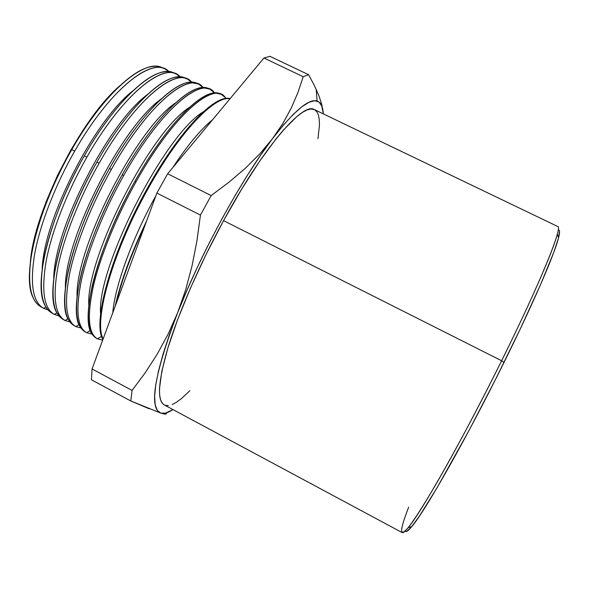 <?xml version="1.0" encoding="UTF-8"?>
<svg xmlns="http://www.w3.org/2000/svg" width="589" height="589" viewBox="0 0 589 589"><rect width="100%" height="100%" fill="white"/><g stroke="black" fill="none" stroke-linecap="round" stroke-linejoin="round"><path stroke-width="0.88" d="M558.549 237.801L557.297 234.208C553.24 250.399 531.572 300.405 501.614 360.748L503.985 362.485C533.391 303.202 554.617 253.925 558.549 237.801C559.977 232.14 559.867 229.541 558.203 229.997M43.674 308.349L47.967 309.851L43.534 308.275C32.778 302.105 29.825 283.964 34.677 253.852C40.111 224.262 55.079 185.425 74.715 151.101C107.92 92.525 148.259 59.128 165.126 69.023L169.006 71.681C154.347 54.887 110.835 87.312 74.715 151.101L71.77 149.628L74.715 151.101C55.035 185.498 40.045 224.431 34.641 254.05C29.818 284.178 32.829 302.282 43.674 308.349L45.876 306.972L43.674 308.349M54.357 314.416L58.915 315.903L54.232 314.342C43.8 308.364 41.164 290.325 46.317 260.235C52.038 230.645 67.205 191.69 86.877 157.175C120.141 98.275 160.017 64.429 176.325 74.089L180.352 76.953C166.51 59.791 123.315 92.598 86.877 157.175L84.293 155.886L86.877 157.175C67.161 191.771 51.972 230.814 46.281 260.426C41.156 290.539 43.851 308.533 54.357 314.416L56.875 312.84L54.357 314.416M65.085 320.497L69.914 321.962L64.959 320.431C54.865 314.644 52.546 296.709 58.009 266.64C64.017 237.065 79.39 197.985 99.092 163.278C132.422 104.039 171.819 69.745 187.567 79.169L191.727 82.269C178.739 64.687 135.868 97.862 99.092 163.278L96.868 162.166L99.092 163.278C79.346 198.066 63.951 237.234 57.972 266.832C52.539 296.922 54.91 314.813 65.085 320.497L67.941 318.708L65.085 320.497M75.848 326.608L80.965 328.021L75.723 326.542C65.968 320.946 63.98 303.121 69.752 273.075C76.047 243.507 91.626 204.309 111.365 169.404C144.761 109.841 183.672 75.083 198.854 84.264L203.131 87.621C191.035 69.568 148.494 103.104 111.365 169.404L109.51 168.476L111.365 169.404C91.582 204.39 75.981 243.677 69.708 273.267C63.965 303.335 66.012 321.115 75.848 326.608L79.088 324.576L75.848 326.608M86.649 332.733L92.068 334.066L86.531 332.675C77.115 327.27 75.451 309.564 81.547 279.532C88.136 249.979 103.922 210.663 123.69 175.559C157.153 115.658 195.563 80.443 210.177 89.373L214.565 93.025C203.404 74.428 161.209 108.324 123.69 175.559L122.21 174.823L123.69 175.559C103.878 210.744 88.07 250.148 81.503 279.723C75.436 309.77 77.159 327.44 86.649 332.733L90.316 330.436L86.649 332.733M97.487 338.889L102.692 340.111L97.376 338.822C88.306 333.624 86.973 316.021 93.386 286.018C100.277 256.48 116.276 217.047 136.074 181.743C169.595 121.511 207.512 85.817 221.538 94.505L225.388 97.619C214.477 80.251 173.262 114.862 136.074 181.743L134.962 181.191L136.074 181.743C116.232 217.127 100.211 256.649 93.342 286.217C86.958 316.234 88.343 333.794 97.487 338.889L101.625 336.282M164.287 404.93L402.162 532.589C404.886 533.906 415.679 518.592 434.557 486.647C453.228 454.679 478.724 406.911 501.614 360.748C540.636 282.19 563.106 226.316 557.717 226.493L314.379 109.591C303.291 101.669 263.681 146.698 223.555 220.647L501.614 360.748L223.555 220.647L206.143 254.293L190.505 288.014L177.525 319.856L167.843 348.092L161.798 371.379L159.464 388.865L159.648 395.293L160.672 400.159L162.498 403.48L164.309 404.945C156.762 400.719 158.132 381.171 168.395 346.288C179.093 311.743 199.877 264.063 223.555 220.647L241.718 189.069L259.565 161.327L276.108 138.798L283.633 129.794L296.797 116.6L302.319 112.462L307.09 109.937L311.088 108.987L314.298 109.554L316.72 111.557L318.377 114.921L319.275 119.552L319.444 125.347L317.964 138.687M164.684 68.825L162.409 67.801C145.409 57.847 104.952 91.133 71.77 149.628C52.141 183.908 37.217 222.716 31.858 252.306C27.079 282.425 30.105 300.589 40.943 306.81L43.115 308.04M204.795 129.101L197.374 138.025L204.795 129.101M148.509 187.957C179.822 131.531 215.022 95.366 230.004 98.797C215.022 95.366 179.822 131.531 148.509 187.957L147.78 187.596L148.509 187.957C112.735 251.164 93.283 321.057 103.127 338.94C93.283 321.057 112.735 251.164 148.509 187.957M230.137 98.635C215.493 93.923 179.674 130.11 147.78 187.596C111.35 251.923 92.09 322.787 102.913 339.514C92.09 322.787 111.35 251.923 147.78 187.596C178.401 132.429 212.938 96.382 228.348 98.4M221.162 94.343L220.522 94.049C206.444 85.339 168.483 120.988 134.962 181.191C115.172 216.472 99.188 255.898 92.326 285.444C85.942 315.446 87.305 333.057 96.405 338.277L97.016 338.623M209.787 89.204L208.815 88.762C194.134 79.795 155.658 114.958 122.21 174.823C102.442 209.898 86.679 249.199 80.126 278.759C74.074 308.783 75.775 326.512 85.228 331.938L86.163 332.461M198.449 84.08L197.153 83.491C181.883 74.273 142.899 108.965 109.51 168.476C89.778 203.36 74.229 242.528 67.978 272.103C62.25 302.157 64.289 319.996 74.104 325.621L75.34 326.328M187.155 78.978L185.528 78.241C169.676 68.773 130.191 102.994 96.868 162.166C77.174 196.844 61.838 235.894 55.889 265.477C50.477 295.553 52.855 313.503 63.008 319.326L64.562 320.21M175.897 73.897L173.946 73.014C157.513 63.303 117.542 97.052 84.293 155.886C64.628 190.357 49.498 229.29 43.844 258.88C38.749 288.971 41.458 307.031 51.957 313.053L53.82 314.114M116.085 303.777C121.459 280.887 131.133 254.632 145.108 225.013C131.133 254.632 121.459 280.887 116.085 303.777M146.521 221.169C131.008 253.52 120.539 281.917 115.127 306.376C120.539 281.917 131.008 253.52 146.521 221.169M263.924 58.016L303.195 76.717L308.584 74.7L269.953 56.33L263.924 58.016L303.195 76.717L297.99 92.392L291.297 108.008L282.853 123.499L272.427 138.783L283.412 125.074L293.285 114.369L301.87 106.764L309.056 102.243L314.784 100.719L319.032 102.03L321.808 105.983L323.273 113.861L321.749 104.408L318.818 95.477L314.393 85.552L308.584 74.7L269.953 56.33L263.924 58.016L167.644 173.77L156.873 193.089L200.444 215.081L211.164 195.57L167.644 173.77L263.924 58.016M91.42 379.772L130.817 400.999L132.083 390.433L92.068 368.95L91.42 379.772L130.817 400.999L160.834 413.117L157.3 410.4L155.187 404.812L154.635 396.279L155.754 384.801L158.618 370.459L163.256 353.444L169.632 334.051L177.657 312.663L187.184 289.795L197.985 266.007L209.794 241.932L222.289 218.21L235.144 195.489L247.998 174.351L260.529 155.312L272.427 138.783L259.94 153.707L245.473 168.137L229.173 182.06L211.164 195.57L167.644 173.77L156.873 193.089L200.444 215.081L196.903 241.026L192.021 265.978L185.645 289.876L177.657 312.663L168.108 334.162L157.175 354.239L145.093 372.947L132.083 390.433L92.068 368.95L156.873 193.089L92.068 368.95L91.42 379.772M166.024 414.119L160.834 413.117C163.992 414.03 168.042 412.852 172.982 409.591L165.634 413.088L160.834 413.117L164.198 414.008L166.024 414.119L166.503 413.552M165.067 405.276L168.321 405.615M172.194 404.547L176.626 402.147L181.552 398.495L189.901 390.676M116.438 88.961L101.227 105.483L85.788 126.098L70.938 149.834L57.486 175.463L46.185 201.607L37.593 226.853L32.093 249.905L30.326 262.429M406.668 531.418L411.394 527.067L419.353 516.214L437.031 487.81L468.851 430.78L495.334 379.78L520.249 328.986L540.415 284.943L553.704 252.548L558.298 238.744L559.528 231.381M411.792 526.588C424.86 511.605 466.525 438.356 503.985 362.485L501.614 360.748C463.44 437.995 421.179 512.57 408.148 527.692L411.792 526.588C408.059 531.079 405.887 532.522 405.276 530.91L405.49 531.263M211.164 195.57L200.444 215.081L196.903 241.026L192.021 265.978L185.645 289.876L177.657 312.663C201.033 253.012 241.777 178.666 272.427 138.783L259.94 153.707L245.473 168.137L229.173 182.06L211.164 195.57M272.427 138.783C294.036 110.946 308.923 98.363 317.081 101.028C320.6 102.236 322.625 106.005 323.162 112.337L321.749 104.408L318.818 95.477L314.393 85.552L308.584 74.7L303.195 76.717L297.99 92.392L291.297 108.008L282.853 123.499L272.427 138.783M323.162 112.337L323.273 113.861L323.162 112.337M160.834 413.117L158.964 412.16C149.304 404.312 155.54 371.144 177.657 312.663L168.108 334.162L157.175 354.239L145.093 372.947L132.083 390.433L130.817 400.999L149.127 408.759M212.577 119.751C200.768 129.3 187.471 145.292 172.687 167.703C187.471 145.292 200.768 129.3 212.577 119.751M155.938 195.629C132.194 238.302 114.899 286.291 112.757 312.803C114.899 286.291 132.194 238.302 155.938 195.629M203.367 111.777C164.493 134.609 96.14 269.107 100.616 313.966C96.14 269.107 164.493 134.609 203.367 111.777M96.515 338.336L92.591 334.846C79.044 320.453 97.148 247.601 134.962 181.191C164.92 127.452 199.237 91.958 215.508 92.988L220.838 94.203M189.467 107.331C150.107 132.024 85.567 259.013 88.821 305.36C85.567 259.013 150.107 132.024 189.467 107.331M85.353 331.997L80.671 327.58C67.47 311.581 85.11 239.671 122.21 174.823C151.498 122.497 185.542 87.555 202.609 87.643L209.294 89.005M175.47 102.994C135.845 129.352 75.009 249.073 77.078 296.613C75.009 249.073 135.845 129.352 175.47 102.994M74.221 325.688L68.758 320.239C55.933 302.702 73.132 231.794 109.51 168.476C138.135 117.55 171.855 83.189 189.651 82.35L197.786 83.822M161.393 98.797C121.724 126.598 64.459 239.281 65.379 287.712C64.459 239.281 121.724 126.598 161.393 98.797M63.133 319.393L56.861 312.818C44.425 293.815 61.219 223.96 96.868 162.166C124.831 112.624 158.176 78.845 176.648 77.115L181.876 77.122L186.323 78.654M147.213 94.726C107.713 123.793 53.93 229.622 53.739 278.656C53.93 229.622 107.713 123.793 147.213 94.726M52.09 313.127C49.181 311.588 46.811 308.982 44.978 305.316C32.947 284.929 49.358 216.178 84.293 155.886C111.586 107.721 144.504 74.538 163.58 71.939C168.005 71.195 171.774 71.718 174.904 73.507M132.93 90.809C93.82 120.929 43.431 220.087 42.15 269.438C43.431 220.087 93.82 120.929 132.93 90.809M41.083 306.884C37.762 305.124 35.104 302.076 33.109 297.732C21.513 276.035 37.556 208.432 71.77 149.628C98.4 102.832 130.846 70.26 150.46 66.822C155.606 65.784 159.958 66.307 163.514 68.383M120.274 85.412C81.083 118.315 33.809 211.333 30.334 262.392M408.148 527.692C399.283 537.823 399.452 530.969 408.67 507.144M102.155 340.103L102.869 339.625M317.081 101.028L316.219 89.366M225.388 97.619L225.432 98.569"/></g></svg>
